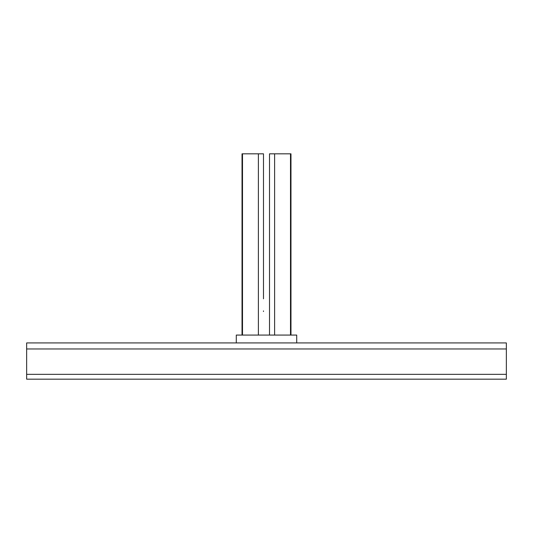 <?xml version="1.0" encoding="UTF-8"?>
<svg xmlns="http://www.w3.org/2000/svg" width="533" height="533" viewBox="0 0 533 533"><rect width="100%" height="100%" fill="white"/><g stroke="black" fill="none" stroke-linecap="round" stroke-linejoin="round"><path stroke-width="0.8" d="M296.708 342.926L296.708 335.07L236.292 335.07L236.292 342.926M242.029 335.07L242.029 153.824L263.482 153.824L263.482 298.82M242.502 153.824L242.502 335.07M263.482 238.404L263.482 250.49M263.482 177.989L263.482 190.074M263.482 310.906L263.482 311.512M263.482 153.824L263.482 177.389M263.482 190.681L263.482 237.805M263.482 251.096L263.482 298.22M290.498 335.07L290.498 153.824L269.518 153.824L269.518 335.07M290.971 335.07L290.971 153.824L290.498 153.824M26.65 379.176L26.65 342.926L506.35 342.926L506.35 379.176L26.65 379.176M258.385 153.824L258.385 335.07M274.615 335.07L274.615 153.824M26.65 374.339L506.35 374.339M26.65 348.968L506.35 348.968"/></g></svg>
